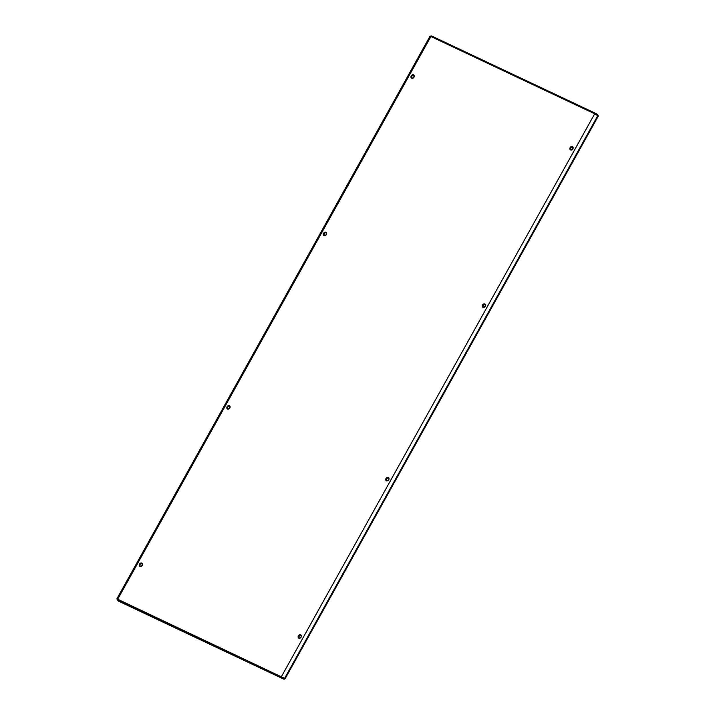 <?xml version="1.0" encoding="UTF-8"?>
<svg xmlns="http://www.w3.org/2000/svg" width="715" height="715" viewBox="0 0 715 715"><rect width="100%" height="100%" fill="white"/><g stroke="black" fill="none" stroke-linecap="round" stroke-linejoin="round"><path stroke-width="1.07" d="M411.769 76.21C411.554 78.203 412.26 78.534 413.887 77.211C414.101 75.218 413.395 74.887 411.769 76.21M140.033 564.421C139.818 566.414 140.524 566.745 142.151 565.422C142.365 563.429 141.659 563.098 140.033 564.421M570.668 147.942C570.454 149.927 571.16 150.266 572.787 148.943C573.001 146.95 572.295 146.62 570.668 147.942M298.933 636.153C298.718 638.146 299.424 638.477 301.051 637.154C301.265 635.161 300.559 634.831 298.933 636.153M483.072 305.323C482.848 307.316 483.555 307.647 485.19 306.324C485.405 304.331 484.699 304 483.072 305.323M324.172 233.591C323.949 235.584 324.655 235.914 326.29 234.592C326.505 232.598 325.799 232.268 324.172 233.591M386.529 478.764C386.315 480.757 387.021 481.097 388.647 479.765C388.862 477.781 388.156 477.441 386.529 478.764M227.629 407.041C227.415 409.025 228.121 409.364 229.747 408.033C229.971 406.048 229.256 405.709 227.629 407.041M413.985 77.202A1.922 1.51 -54.4 0 0 411.232 75.897A1.922 1.51 -54.4 0 0 413.985 77.202M142.249 565.413A1.922 1.51 -54.4 0 0 139.497 564.117A1.922 1.51 -54.4 0 0 142.249 565.413M572.885 148.934A1.922 1.51 -54.4 0 0 570.123 147.63A1.922 1.51 -54.4 0 0 572.885 148.934M301.149 637.145A1.922 1.51 -54.4 0 0 298.387 635.841A1.922 1.51 -54.4 0 0 301.149 637.145M485.288 306.315A1.922 1.51 -54.4 0 0 482.527 305.019A1.922 1.51 -54.4 0 0 485.288 306.315M326.389 234.583A1.922 1.51 -54.4 0 0 323.627 233.287A1.922 1.51 -54.4 0 0 326.389 234.583M388.745 479.765A1.922 1.51 -54.4 0 0 385.993 478.46A1.922 1.51 -54.4 0 0 388.745 479.765M229.846 408.033A1.922 1.51 -54.4 0 0 227.093 406.728A1.922 1.51 -54.4 0 0 229.846 408.033M118.744 601.244L284.007 679.25L285.088 678.794L598.303 116.062L597.66 114.597A0.885 0.813 -49.1 0 0 597.508 114.489L595.559 113.345A0.885 0.536 -64.7 0 0 595.506 113.319L431.717 36.036A0.885 0.536 -64.7 0 1 431.771 36.063L595.452 113.292M598.303 116.062L594.683 113.801L430.904 36.519L117.689 599.242L284.597 678.365L597.812 115.633A0.885 0.813 -49.1 0 0 597.66 114.597L595.506 113.319A0.885 0.536 -64.7 0 0 594.683 113.801L281.478 676.533A0.885 0.536 -64.7 0 0 281.487 677.614L117.698 600.332A0.885 0.536 -64.7 0 1 117.689 599.242L116.804 598.938L430.019 36.215L430.904 36.519A0.885 0.536 -64.7 0 1 431.717 36.036L430.019 36.215M285.088 678.794L284.597 678.365A0.885 0.813 -49.1 0 1 283.444 678.758L284.007 679.25M281.487 677.614L283.444 678.758M118.878 601.333L117.698 600.332M571.374 147.227L570.454 148.881M483.778 304.617L482.857 306.27M387.235 478.058L386.315 479.711M299.639 635.447L298.718 637.092M118.806 601.297L116.804 598.938M274.211 674.585L128.298 605.73"/></g></svg>

